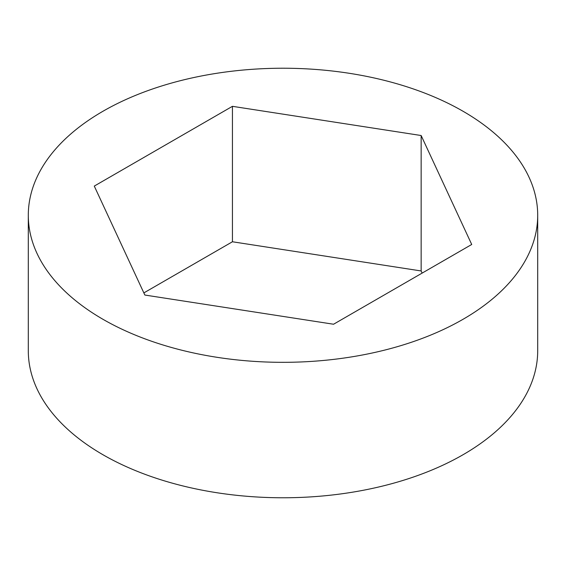 <?xml version="1.0" encoding="UTF-8"?>
<svg xmlns="http://www.w3.org/2000/svg" width="566" height="566" viewBox="0 0 566 566"><rect width="100%" height="100%" fill="white"/><g stroke="black" fill="none" stroke-linecap="round" stroke-linejoin="round"><path stroke-width="0.85" d="M102.899 319.259A254.7 147.047 0 0 0 380.472 351.132A254.7 147.047 0 0 0 537.7 215.278A254.7 147.047 0 0 0 463.101 111.297A254.7 147.047 0 0 0 185.528 79.424A254.7 147.047 0 0 0 28.3 215.278A254.7 147.047 0 0 0 102.899 319.259M28.3 215.278L28.3 350.722A254.7 147.047 0 0 0 102.899 454.703A254.7 147.047 0 0 0 380.472 486.576A254.7 147.047 0 0 0 537.7 350.722L537.7 215.278M94.281 186.087L144.846 295.042L333.565 324.233L471.719 244.477L421.154 135.522L232.435 106.323L94.281 186.087M422.144 273.095L421.154 270.958L232.435 241.767L143.856 292.905M232.435 106.323L232.435 241.767M421.154 135.522L421.154 270.958"/></g></svg>
